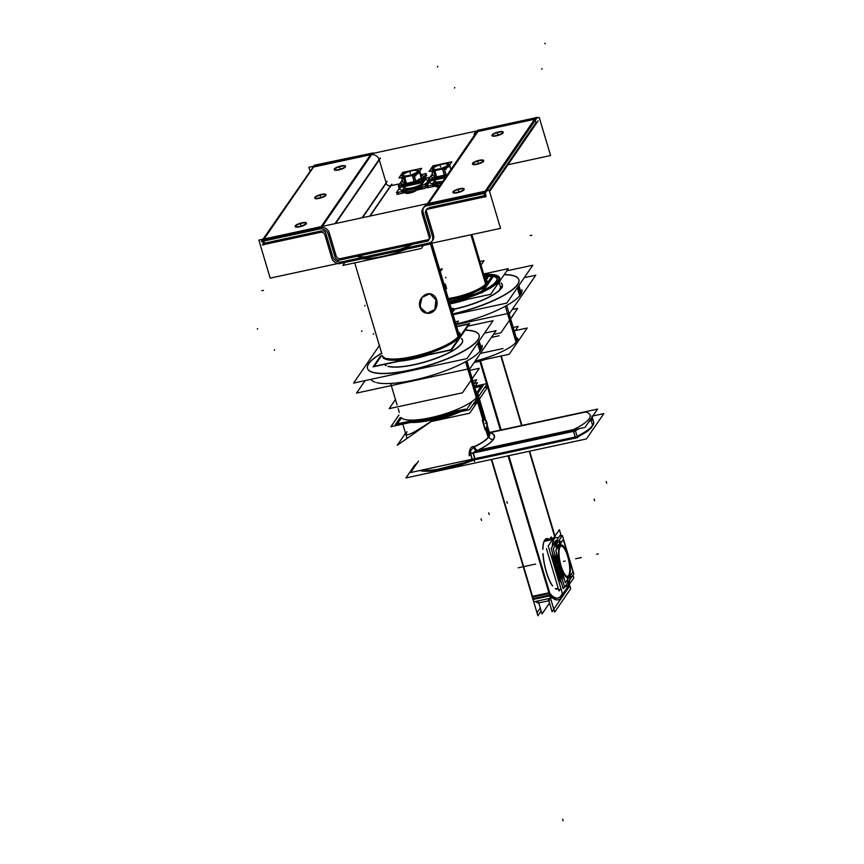 <?xml version="1.0" encoding="UTF-8"?>
<svg xmlns="http://www.w3.org/2000/svg" width="864" height="864" viewBox="0 0 864 864"><rect width="100%" height="100%" fill="white"/><g stroke="black" fill="none" stroke-linecap="round" stroke-linejoin="round"><path stroke-width="1.3" d="M340.87 258.541L427.378 239.857L340.87 258.541M429.127 239.123A3.586 3.316 34.5 0 1 427.777 239.771A3.586 3.316 34.5 0 0 430.25 236.218A3.586 3.316 34.5 0 1 429.743 238.475M430.142 235.721L423.317 212.825L430.142 235.721M423.565 207.695A7.171 6.631 -145.5 0 0 423.198 212.436A7.171 6.631 -145.5 0 1 426.686 204.736A7.171 6.631 -145.5 0 0 424.008 206.928M427.928 204.336L484.553 192.11L427.928 204.336M485.276 192.996L485.978 195.34L485.276 192.996M484.628 195.631L428.922 207.662L484.628 195.631M426.967 208.958A3.586 3.316 34.5 0 1 427.432 208.429A3.586 3.316 34.5 0 0 426.557 211.712A3.586 3.316 34.5 0 1 426.568 209.758M426.676 212.101L433.501 234.986L426.676 212.101M432.691 240.494A7.171 6.631 -145.5 0 0 433.62 235.472A7.171 6.631 -145.5 0 1 428.771 243.086A7.171 6.631 -145.5 0 0 432.14 241.186M428.382 243.173L341.874 261.868L428.382 243.173M332.824 256.738A7.171 6.631 -145.5 0 0 341.518 261.943A7.171 6.631 -145.5 0 1 332.824 256.738M332.705 256.381L325.879 233.464L332.705 256.381M322.553 230.796A3.586 3.316 34.5 0 1 325.717 233.032A3.586 3.316 34.5 0 0 322.553 230.796M321.527 230.872L264.481 243.194L263.833 241.034L264.481 243.194L321.527 230.872M263.488 239.868L320.544 227.545L263.488 239.868M329.087 232.297A7.171 6.631 -145.5 0 0 321.613 227.394A7.171 6.631 -145.5 0 1 329.087 232.297M329.238 232.74L336.064 255.668L329.238 232.74M340.524 258.617A3.586 3.316 34.5 0 1 336.172 256.014A3.586 3.316 34.5 0 0 340.524 258.617M390.917 185.706L399.773 183.794L390.917 185.706M424.559 178.438L429.98 177.26L424.559 178.438M405.529 192.91A5.821 1.447 -16.6 0 0 410.476 192.92A5.821 1.447 -16.6 0 0 416.448 190.199A5.821 1.447 -16.6 0 1 409.655 193.104A5.821 1.447 -16.6 0 1 405.648 192.424A5.821 1.447 -16.6 0 0 405.518 192.704M435.726 186.376A5.821 1.447 -16.6 0 0 437.789 186.872A5.821 1.447 -16.6 0 1 435.856 185.9A5.821 1.447 -16.6 0 0 435.726 186.181M475.06 132.635L474.055 134.093A7.171 6.631 34.5 0 1 476.734 131.9M477.976 131.501L534.6 119.264L477.976 131.501L428.566 203.429L477.976 131.501M535.324 120.161L536.026 122.504L489.262 190.555L536.026 122.504L535.324 120.161M313.535 167.033L370.591 154.699L321.17 226.627L370.591 154.699L313.535 167.033L264.114 238.95L313.535 167.033M371.66 154.559A7.171 6.631 34.5 0 1 379.134 159.451A7.171 6.631 34.5 0 0 371.66 154.559M335.578 223.517L379.285 159.905L386.111 182.822L379.285 159.905L335.578 223.517L380.279 158.447M369.706 216.14L390.571 185.782A3.586 3.316 -145.5 0 1 386.219 183.179L362.502 217.696L386.219 183.179A3.586 3.316 -145.5 0 0 390.571 185.782L391.565 184.324M314.809 198.223A5.821 1.447 -16.6 0 0 319.972 198.18A5.821 1.447 -16.6 0 0 325.847 195.383A5.821 1.447 -16.6 0 0 325.976 194.897M325.868 194.724A5.821 1.447 -16.6 0 0 320.447 195.037A5.821 1.447 -16.6 0 0 314.939 197.737A5.821 1.447 -16.6 0 0 314.809 198.018M295.272 226.66A5.821 1.447 -16.6 0 0 300.434 226.616A5.821 1.447 -16.6 0 0 306.31 223.819A5.821 1.447 -16.6 0 0 306.439 223.333M306.331 223.16A5.821 1.447 -16.6 0 0 300.91 223.474A5.821 1.447 -16.6 0 0 295.402 226.174A5.821 1.447 -16.6 0 0 295.272 226.454M334.346 169.787A5.821 1.447 -16.6 0 0 339.509 169.754A5.821 1.447 -16.6 0 0 345.384 166.946A5.821 1.447 -16.6 0 0 345.514 166.46M345.406 166.288A5.821 1.447 -16.6 0 0 339.984 166.601A5.821 1.447 -16.6 0 0 334.476 169.301A5.821 1.447 -16.6 0 0 334.346 169.592M485.611 191.095L535.032 119.178L485.611 191.095M472.543 164.149A5.821 1.447 -16.6 0 0 477.706 164.106A5.821 1.447 -16.6 0 0 483.581 161.309A5.821 1.447 -16.6 0 0 483.71 160.823M483.602 160.65A5.821 1.447 -16.6 0 0 478.17 160.952A5.821 1.447 -16.6 0 0 472.673 163.663A5.821 1.447 -16.6 0 0 472.543 163.944M453.006 192.586A5.821 1.447 -16.6 0 0 458.168 192.542A5.821 1.447 -16.6 0 0 464.044 189.734A5.821 1.447 -16.6 0 0 464.173 189.248M464.065 189.086A5.821 1.447 -16.6 0 0 458.633 189.389A5.821 1.447 -16.6 0 0 453.136 192.1A5.821 1.447 -16.6 0 0 453.006 192.38M492.08 135.713A5.821 1.447 -16.6 0 0 497.243 135.67A5.821 1.447 -16.6 0 0 503.118 132.872A5.821 1.447 -16.6 0 0 503.248 132.386M503.14 132.214A5.821 1.447 -16.6 0 0 497.707 132.527A5.821 1.447 -16.6 0 0 492.21 135.227A5.821 1.447 -16.6 0 0 492.08 135.508M460.318 334.919L459.724 332.899A40.306 10.055 163.4 0 1 459.216 335.675M459.162 335.772A40.306 10.055 163.4 0 1 458.849 336.258A40.306 10.055 163.4 0 1 425.207 353.678A40.306 10.055 163.4 0 1 386.024 358.614A40.306 10.055 163.4 0 0 425.207 353.678A40.306 10.055 163.4 0 0 458.849 336.258L431.147 243.356M384.296 357.923A40.489 10.098 163.4 0 0 384.869 358.182A40.306 10.055 163.4 0 1 384.512 358.031M384.404 357.977A40.306 10.055 163.4 0 1 382.46 355.936L382.385 355.655A40.306 10.055 -16.6 0 0 385.031 357.944M412.506 246.607A40.306 10.055 163.4 0 1 357.772 258.433A40.306 10.055 163.4 0 0 412.506 246.607M427.032 313.243L434.819 309.496L435.931 299.819L429.872 293.749L421.967 297.4L419.882 307.001L426.902 313.222M471.463 234.641L486.022 283.478A26.87 6.707 -16.6 0 1 455.08 297.335A26.87 6.707 -16.6 0 1 449.431 298.361A26.87 6.707 -16.6 0 0 455.08 297.335A26.87 6.707 -16.6 0 0 486.022 283.489A26.87 6.707 -16.6 0 0 486.238 283.165A26.87 6.707 -16.6 0 0 486.605 281.254L487.22 283.295M478.17 394.783L477.814 393.584A40.306 10.055 163.4 0 1 476.939 396.943A40.306 10.055 -16.6 0 1 438.286 415.811A40.306 10.055 -16.6 0 1 401.069 417.56A40.306 10.055 -16.6 0 0 438.286 415.811A40.306 10.055 -16.6 0 0 476.939 396.943L466.376 361.508M459.972 333.731A40.306 10.055 163.4 0 1 459.097 337.09A40.306 10.055 -16.6 0 1 423.511 355.093A40.306 10.055 -16.6 0 1 384.793 358.873A40.306 10.055 -16.6 0 0 423.511 355.093A40.306 10.055 -16.6 0 0 459.097 337.09M382.709 356.767A40.306 10.055 -16.6 0 0 384.491 358.722A40.306 10.055 -16.6 0 1 382.687 356.681M476.593 400.561A38.88 9.698 -16.6 0 0 477.533 397.958A38.88 9.698 -16.6 0 1 476.593 400.561A38.88 9.698 -16.6 0 1 476.345 400.896A38.88 9.698 -16.6 0 0 476.593 400.561M478.807 396.911A40.306 10.055 163.4 0 1 477.932 400.27A40.306 10.055 163.4 0 0 478.591 396.414A40.306 10.055 163.4 0 1 478.624 396.457M477.932 400.27A40.306 10.055 163.4 0 1 472.597 405.14A40.306 10.055 163.4 0 0 477.932 400.27M460.566 411.653A40.306 10.055 163.4 0 1 431.924 420.941A40.306 10.055 163.4 0 0 460.566 411.653M484.088 426.319L483.289 423.641L484.088 426.319M470.675 453.827C469.94 451.526 471.215 449.194 474.509 446.818A3.586 1.89 64.2 0 0 477.587 450.306A3.586 1.89 64.2 0 1 474.509 446.818A40.306 10.055 163.4 0 0 488.83 436.849A40.306 10.055 163.4 0 1 474.509 446.818C471.215 449.194 469.94 451.526 470.675 453.827L472.36 459.486A3.586 0.896 -16.6 0 1 474.757 458.73L473.072 453.082A3.586 0.896 -16.6 0 0 470.675 453.827L472.36 459.486A3.586 0.896 -16.6 0 1 474.757 458.73L473.072 453.082A3.586 0.896 -16.6 0 0 470.675 453.827M430.618 421.654C415.681 431.87 407.43 436.104 405.853 434.387L406.922 431.698C403.672 437.864 411.566 434.516 430.618 421.654M489.672 432.713A3.586 3.197 -75.8 0 1 489.499 432.778A3.586 3.197 -75.8 0 0 489.672 432.713A43.891 10.951 163.4 0 1 477.587 450.306A43.891 10.951 163.4 0 0 489.672 432.713M575.262 437.27L573.437 431.147M473.083 452.822L475.697 451.019L473.083 452.822M486.572 428.263C485.32 431.449 481.82 420.379 483.505 418.748L484.866 418.889A5.119 1.458 -102.2 0 0 483.764 418.738A5.119 1.458 77.8 0 0 484.078 425.077A5.119 1.458 77.8 0 0 486.594 428.231A8.953 8.284 -145.5 0 0 486.551 423.187A8.953 8.284 34.5 0 0 483.764 418.738A8.953 8.284 34.5 0 1 486.551 423.187A8.953 8.413 -137.6 0 0 483.754 418.565A5.206 1.49 77.8 0 0 484.002 425.12A5.206 1.49 77.8 0 0 486.626 428.209A8.953 8.132 28 0 0 486.551 423.187A8.953 8.413 42.4 0 1 486.486 428.414A5.206 1.49 77.8 0 0 486.756 427.907L486.788 427.799A5.119 1.458 -102.2 0 1 486.594 428.231A8.953 8.284 -145.5 0 0 486.551 423.187A8.953 8.132 -152 0 0 483.613 418.77A5.206 1.49 77.8 0 1 484.78 418.792L484.866 418.889C487.177 421.492 487.814 424.451 486.788 427.788M370.883 379.361A58.223 14.526 -16.6 0 0 375.224 382.244A58.223 14.526 -16.6 0 1 370.883 379.361M482.155 345.438L482.09 345.244A58.223 14.526 163.4 0 1 480.838 350.093A58.223 14.526 -16.6 0 1 433.426 374.89A58.223 14.526 -16.6 0 1 376.693 382.655A58.223 14.526 -16.6 0 0 433.426 374.89A58.223 14.526 -16.6 0 0 480.838 350.093L478.418 342.004M479.12 335.264A58.223 14.526 163.4 0 1 477.857 340.114A58.223 14.526 -16.6 0 1 410.81 370.105A58.223 14.526 -16.6 0 1 368.788 363.679A58.223 14.526 163.4 0 1 381.704 353.376A58.223 14.526 163.4 0 0 368.788 363.679A58.223 14.526 -16.6 0 0 367.502 368.431M367.524 368.539A58.223 14.526 -16.6 0 0 419.094 368.15A58.223 14.526 -16.6 0 0 477.857 340.114A58.223 14.526 163.4 0 0 465.102 330.232A58.223 14.526 163.4 0 1 479.088 335.167M462.553 340.2A40.932 10.206 163.4 0 1 461.668 343.613A40.932 10.206 163.4 0 0 461.441 338.677A40.932 10.206 163.4 0 1 462.521 340.114M385.182 365.105A40.932 10.206 -16.6 0 0 386.024 365.645A40.932 10.206 -16.6 0 1 385.182 365.105M387.828 366.347A40.932 10.206 -16.6 0 0 427.648 361.26A40.932 10.206 -16.6 0 0 461.668 343.613A40.932 10.206 -16.6 0 1 427.648 361.26A40.932 10.206 -16.6 0 1 387.828 366.347M487.555 281.459A27.767 6.923 -16.6 0 0 486.356 280.411A27.767 6.923 -16.6 0 1 487.112 284.148A27.767 6.923 163.4 0 1 449.744 299.441A27.767 6.923 163.4 0 0 487.112 284.148A27.767 6.923 -16.6 0 0 487.717 281.826M497.005 278.64A37.616 9.385 -16.6 0 0 484.985 275.789A37.616 9.385 -16.6 0 1 496.346 282.15A37.616 9.385 163.4 0 1 450.522 302.044A37.616 9.385 163.4 0 0 496.346 282.15A37.616 9.385 -16.6 0 0 497.156 279.018M496.811 276.426A39.409 9.828 163.4 0 0 490.201 275.119A39.409 9.828 163.4 0 1 498.02 281.783A39.409 9.828 163.4 0 1 492.966 286.438A39.409 9.828 163.4 0 0 498.02 281.783A39.409 9.828 163.4 0 0 496.876 276.458M499.91 280.854A40.306 10.055 163.4 0 1 499.111 282.442A40.306 10.055 163.4 0 1 497.653 284.159A40.306 10.055 163.4 0 0 499.111 282.442A40.306 10.055 163.4 0 0 499.91 280.854M508.334 313.384L516.704 341.453A40.306 10.055 -16.6 0 0 517.579 338.105L517.925 339.282M516.704 341.453A40.306 10.055 163.4 0 1 475.135 361.087A40.306 10.055 163.4 0 0 516.704 341.453M466.7 299.473A40.306 10.055 163.4 0 1 450.976 303.556A40.306 10.055 163.4 0 0 466.7 299.473M550.724 596.268A53.741 15.368 77.8 0 0 558.166 599.843A53.741 15.368 77.8 0 0 563.803 592.445A53.741 15.368 77.8 0 1 550.724 596.268M564.343 591.656A53.741 15.368 -102.2 0 1 558.5 599.767A53.741 15.368 -102.2 0 1 549.99 594.994L549.526 593.428L549.99 594.994L532.537 598.763A53.741 15.368 -102.2 0 0 532.958 599.249M550.066 594.065A51.959 14.861 77.8 0 0 557.788 598.093A51.959 14.861 -102.2 0 1 550.066 594.065A51.959 14.861 77.8 0 0 562.356 593.374A51.959 14.861 -102.2 0 1 557.95 598.05A51.959 14.861 77.8 0 0 562.356 593.374A51.959 14.861 -102.2 0 1 550.066 594.065M535.583 601.43A53.741 15.368 77.8 0 0 538.888 603.331M533.412 599.324L549.785 595.782L533.412 599.324M549.104 593.525L532.742 597.056L549.104 593.525M533.207 598.622L532.742 597.056L533.207 598.622M491.702 459.389L532.516 596.311L491.702 459.389M480.233 361.001L486.972 383.605L480.233 361.001M487.102 384.037L500.807 430.013L487.102 384.037M508.486 455.771L549.299 592.682L531.857 596.452A51.959 14.861 77.8 0 0 532.278 596.97A51.959 14.861 -102.2 0 1 531.857 596.452L549.31 592.682A51.959 14.861 77.8 0 0 558.122 598.018A51.959 14.861 77.8 0 0 562.475 593.773A51.959 14.861 -102.2 0 1 558.122 598.018A51.959 14.861 -102.2 0 1 549.31 592.682L508.486 455.771M500.839 356.054L521.543 425.531L500.839 356.054M529.222 451.289L554.656 536.587L529.222 451.289M544.471 540.497A25.618 7.322 -102.2 0 0 542.797 549.266A25.618 7.322 -102.2 0 1 544.687 540.162A25.618 7.322 -102.2 0 1 548.068 539.168A25.618 7.322 -102.2 0 0 544.687 540.162A25.618 7.322 -102.2 0 0 544.547 540.367M558.274 588.395A25.618 7.322 -102.2 0 1 555.293 588.611A25.618 7.322 -102.2 0 0 558.274 588.395M552.593 586.03A25.618 7.322 -102.2 0 1 542.905 553.554A25.618 7.322 -102.2 0 0 552.593 586.03M560.088 578.318A21.946 6.275 -102.2 0 1 553.824 557.334A21.946 6.275 -102.2 0 0 560.088 578.318M556.405 540.486A21.946 6.275 77.8 0 1 556.621 540.454A21.946 6.275 77.8 0 0 554.926 541.577A21.946 6.275 -102.2 0 0 553.792 544.568A21.946 6.275 -102.2 0 1 554.926 541.577A21.946 6.275 77.8 0 1 556.362 540.497M566.276 586.375A24.991 7.15 -102.2 0 1 565.272 586.354A24.991 7.15 -102.2 0 0 567.918 585.133A24.991 7.15 77.8 0 0 569.462 580.252A24.991 7.15 77.8 0 1 567.918 585.133A24.991 7.15 -102.2 0 1 566.384 586.343M555.725 537.516A24.991 7.15 77.8 0 0 554.083 538.747A24.991 7.15 77.8 0 1 558.133 538.24A24.991 7.15 77.8 0 0 555.822 537.494M561.514 583.103A24.991 7.15 -102.2 0 1 552.409 552.55A24.991 7.15 -102.2 0 0 561.514 583.103M552.269 546.772A24.991 7.15 -102.2 0 1 554.083 538.747A24.991 7.15 -102.2 0 0 552.269 546.772M521.921 289.958L521.856 289.753A58.223 14.526 163.4 0 1 520.592 294.602A58.223 14.526 -16.6 0 1 457.013 323.816A58.223 14.526 -16.6 0 0 520.592 294.602L518.184 286.513M518.886 279.774A58.223 14.526 163.4 0 1 517.622 284.634A58.223 14.526 163.4 0 0 504.122 274.73A58.223 14.526 163.4 0 1 518.854 279.677M454.043 313.848A58.223 14.526 -16.6 0 0 517.622 284.634A58.223 14.526 -16.6 0 1 454.043 313.848M502.319 284.72A40.932 10.206 163.4 0 1 501.606 287.863A40.932 10.206 163.4 0 0 501.206 283.187A40.932 10.206 163.4 0 1 502.286 284.623M452.758 309.539A40.932 10.206 -16.6 0 0 501.433 288.133A40.932 10.206 -16.6 0 1 452.758 309.539M557.356 568.285A20.876 5.972 -102.2 0 1 554.656 553.813A20.876 5.972 -102.2 0 0 557.356 568.285A20.876 5.972 -102.2 0 0 559.062 573.242A20.876 5.972 -102.2 0 1 557.356 568.285M554.742 546.653A20.876 5.972 -102.2 0 1 555.142 544.568A20.876 5.972 -102.2 0 0 554.742 546.653M555.347 543.91A20.876 5.972 -102.2 0 1 556.978 541.523A20.876 5.972 -102.2 0 0 555.347 543.91M557.658 541.328A20.876 5.972 -102.2 0 1 558.263 541.382A20.833 5.962 77.8 0 0 557.669 541.35A20.876 5.972 -102.2 0 1 558.263 541.382M562.302 579.485A20.876 5.972 -102.2 0 1 559.116 573.383A20.876 5.972 -102.2 0 0 562.302 579.485M557.798 569.462A20.833 5.962 77.8 0 1 556.124 563.22A20.606 5.886 77.8 0 0 557.41 568.21A20.606 5.886 77.8 0 0 559.073 573.037A20.833 5.962 77.8 0 1 557.064 567.043M562.183 579.085A20.606 5.886 77.8 0 1 559.559 574.204A20.606 5.886 77.8 0 0 562.183 579.085L559.062 573.275M556.556 542.149A20.606 5.886 77.8 0 0 555.768 543.283A20.606 5.886 77.8 0 1 556.556 542.149M555.217 544.828A20.606 5.886 77.8 0 0 554.893 546.437A20.606 5.886 77.8 0 1 555.217 544.828M554.764 554.191A20.606 5.886 77.8 0 0 555.919 562.226A20.606 5.886 77.8 0 1 554.764 554.191M560.682 572.497A20.606 5.886 -102.2 0 1 559.084 567.842A20.606 5.886 -102.2 0 1 557.788 562.799A20.606 5.886 -102.2 0 0 559.084 567.842A20.606 5.886 -102.2 0 0 560.682 572.497M559.17 572.821L560.25 572.594L559.17 572.821A20.606 5.886 77.8 0 0 562.043 578.599A20.606 5.886 77.8 0 1 559.192 572.854M567.853 581.537A20.606 5.886 -102.2 0 1 566.492 581.31A20.606 5.886 -102.2 0 0 567.853 581.537L567.486 579.863L567.853 581.537M570.618 575.294A20.606 5.886 -102.2 0 1 570.208 578.016A20.606 5.886 -102.2 0 0 570.618 575.294M567.94 554.958A20.606 5.886 -102.2 0 1 568.825 558.209A20.606 5.886 -102.2 0 0 567.94 554.958A20.606 5.886 -102.2 0 0 566.935 551.88A20.606 5.886 -102.2 0 1 567.94 554.958M559.256 541.242A20.606 5.886 -102.2 0 1 561.514 542.149A20.606 5.886 -102.2 0 0 559.256 541.242M557.669 541.588A20.606 5.886 77.8 0 0 557.658 541.588A20.606 5.886 77.8 0 0 555.358 544.925A20.606 5.886 77.8 0 1 557.669 541.588M555.984 544.849L555.336 544.99L555.984 544.849M556.297 549.742A20.606 5.886 -102.2 0 1 556.848 544.666A20.606 5.886 -102.2 0 0 556.297 549.742M555.001 554.99A20.606 5.886 77.8 0 0 556.276 563.123L557.356 562.885L556.276 563.123A20.606 5.886 77.8 0 1 555.001 554.99M556.891 544.774L557.723 546.847L556.891 544.774M559.181 541.264L559.742 543.888A17.917 5.119 -102.2 0 0 557.744 546.728A17.917 5.119 -102.2 0 1 559.732 543.888M561.049 571.05L560.714 572.378L561.049 571.05M559.915 566.644A16.751 4.784 77.8 0 0 562.702 573.685A16.751 4.784 77.8 0 1 559.915 566.644A16.751 4.784 77.8 0 1 558.09 558.198A16.751 4.784 77.8 0 0 559.915 566.644L560.563 566.503M559.3 545.378A16.751 4.784 77.8 0 0 558.522 546.512A16.751 4.784 77.8 0 1 559.3 545.378M567.95 555.984A16.751 4.784 -102.2 0 1 567.896 577.595A16.751 4.784 -102.2 0 1 560.758 566.46A16.751 4.784 -102.2 0 1 560.822 544.849A16.751 4.784 -102.2 0 1 567.95 555.984A16.751 4.784 -102.2 0 1 568.987 576.763A16.751 4.784 -102.2 0 1 560.758 566.46A16.751 4.784 -102.2 0 1 559.721 545.67A16.751 4.784 -102.2 0 1 567.95 555.984M561.049 566.039A15.412 4.406 77.8 0 0 567.605 576.277A15.412 4.406 77.8 0 0 567.67 556.405A15.412 4.406 77.8 0 0 561.136 546.156A15.412 4.406 77.8 0 0 561.049 566.039A15.412 4.406 77.8 0 0 568.62 575.521A15.412 4.406 77.8 0 0 567.67 556.405A15.412 4.406 77.8 0 0 560.088 546.923A15.412 4.406 77.8 0 0 561.049 566.039M427.864 181.991A14.515 3.618 -16.6 0 1 427.874 183.686A14.515 3.618 -16.6 0 1 425.12 185.976A14.515 3.618 -16.6 0 0 427.874 183.686A14.515 3.618 -16.6 0 0 428.188 182.477L427.691 180.814A14.515 3.618 -16.6 0 0 423.792 179.55A14.515 3.618 -16.6 0 1 427.378 182.023A14.515 3.618 -16.6 0 0 427.691 180.814A14.515 3.618 163.4 0 1 427.14 182.272M401.414 191.646A14.515 3.618 -16.6 0 0 405.594 191.981A14.515 3.618 -16.6 0 1 401.414 191.646M405.659 191.981A14.515 3.618 -16.6 0 0 416.405 189.756A14.515 3.618 -16.6 0 1 405.659 191.981M416.556 189.702A14.515 3.618 -16.6 0 0 423.522 186.872A14.515 3.618 -16.6 0 1 416.556 189.702M399.881 189.108A14.515 3.618 -16.6 0 0 412.733 189.011A14.515 3.618 -16.6 0 0 427.378 182.023A14.515 3.618 -16.6 0 1 410.67 189.497A14.515 3.618 -16.6 0 1 400.194 187.898A14.515 3.618 -16.6 0 1 400.669 187.326A14.515 3.618 -16.6 0 0 400.194 187.898A14.515 3.618 -16.6 0 0 399.87 189.076A14.515 3.618 163.4 0 1 400.399 187.553M431.622 185.123A14.515 3.618 -16.6 0 0 435.791 185.458A14.515 3.618 -16.6 0 1 431.622 185.123M435.866 185.458A14.515 3.618 -16.6 0 0 439.02 185.08A14.515 3.618 -16.6 0 1 435.866 185.458M430.088 182.574A14.515 3.618 -16.6 0 0 440.402 183.071A14.515 3.618 -16.6 0 1 430.402 181.364A14.515 3.618 -16.6 0 1 430.877 180.803A14.515 3.618 -16.6 0 0 430.402 181.364A14.515 3.618 -16.6 0 0 430.078 182.552M422.82 182.336L422.798 182.272A9.407 2.344 -16.6 0 1 422.593 183.049A9.407 2.344 163.4 0 1 413.1 187.585A9.407 2.344 163.4 0 1 404.773 187.65L404.795 187.715M435.715 179.755A9.407 2.344 163.4 0 0 441.504 181.472A9.407 2.344 163.4 0 1 434.981 181.116L435.002 181.192M419.764 171.212L421.643 177.53M413.932 174.744L415.843 181.17L413.964 174.852L415.843 181.17L421.265 178.092L419.375 171.774L421.265 178.092L415.843 181.17L413.964 174.733M415.735 181.235L406.447 183.438L415.735 181.235M406.296 183.47L405.238 183.503L406.296 183.47M402.872 182.077L401.479 177.433L402.851 182.077L405.184 183.481L403.261 177.044L404.579 176.99L406.501 183.427M446.051 174.647L444.128 168.221L446.083 174.625M445.943 174.712L436.655 176.915L445.943 174.712M436.493 176.947L435.434 176.969L436.493 176.947M435.391 176.947L433.512 170.629L435.391 176.947L433.058 175.543L431.676 170.91L433.058 175.543L431.676 170.91L433.069 175.554L435.391 176.947L433.469 170.521M430.024 243.594L500.537 228.366L489.197 190.328L258.844 240.095L270.184 278.132L337.997 263.477M337.781 260.453L428.522 240.851M426.395 241.283A3.586 3.316 -145.5 0 0 429.008 236.801M429.278 237.643L422.064 213.43M507.978 164.732L550.584 155.531L539.244 117.482L308.891 167.26L309.949 170.834M362.092 217.782L387.137 181.343M335.081 257.094A3.586 3.316 -145.5 0 0 339.887 259.978M370.062 216.065L391.932 184.226M335.038 223.636L380.138 157.982M328.093 233.734L335.308 257.936M319.172 229.079L319.172 229.09A7.171 6.631 34.5 0 1 328.331 234.576M372.654 153.101A7.171 6.631 34.5 0 1 374.101 153.166M263.596 245.02L262.375 240.948L314.42 165.197L372.73 153.004L320.684 228.755L261.349 241.574L314.107 165.661M321.667 232.081L262.343 244.901M324.972 235.3A3.586 3.316 -145.5 0 0 320.166 232.427M331.96 258.66L324.734 234.457M340.88 263.304A7.171 6.631 34.5 0 1 331.722 257.828M429.516 244.166L338.764 263.779M432.378 236.077A7.171 6.631 34.5 0 1 431.687 241.952A7.171 6.631 34.5 0 1 427.388 244.62M425.423 212.706L432.637 236.909M428.306 209.056A3.586 3.316 -145.5 0 0 425.693 213.538M489.553 191.538L538.164 120.798M486.119 196.549L426.784 209.369M485.082 197.165L483.872 193.093L535.918 117.342L537.17 117.472L485.125 193.223L425.79 206.042L477.835 130.291L535.604 117.806M476.723 130.993A7.171 6.631 34.5 0 1 477.738 130.442M427.324 205.708L427.313 205.729A7.171 6.631 34.5 0 0 423.004 208.386A7.171 6.631 34.5 0 0 422.323 214.261M483.538 160.812A5.821 1.447 163.4 0 1 477.781 163.685A5.821 1.447 163.4 0 1 472.435 163.771A5.821 1.447 163.4 0 1 472.662 163.156M472.489 163.415A5.821 1.447 163.4 0 1 478.246 160.531A5.821 1.447 163.4 0 1 483.592 160.445A5.821 1.447 163.4 0 1 483.365 161.06M464 189.248A5.821 1.447 163.4 0 1 458.244 192.121A5.821 1.447 163.4 0 1 452.898 192.208A5.821 1.447 163.4 0 1 453.125 191.592M452.952 191.84A5.821 1.447 163.4 0 1 458.708 188.968A5.821 1.447 163.4 0 1 464.054 188.881A5.821 1.447 163.4 0 1 463.828 189.497M503.075 132.376A5.821 1.447 163.4 0 1 497.318 135.248A5.821 1.447 163.4 0 1 491.972 135.335A5.821 1.447 163.4 0 1 492.199 134.73M492.026 134.978A5.821 1.447 163.4 0 1 497.783 132.106A5.821 1.447 163.4 0 1 503.129 132.008A5.821 1.447 163.4 0 1 502.902 132.624M416.524 189.572A5.821 1.447 163.4 0 1 410.767 192.445A5.821 1.447 163.4 0 1 405.41 192.532A5.821 1.447 163.4 0 1 405.637 191.916M438.07 186.473A5.821 1.447 163.4 0 1 435.618 186.008A5.821 1.447 163.4 0 1 435.845 185.393M325.814 194.886A5.821 1.447 163.4 0 1 320.047 197.759A5.821 1.447 163.4 0 1 314.701 197.856A5.821 1.447 163.4 0 1 314.928 197.24M314.755 197.489A5.821 1.447 163.4 0 1 320.512 194.616A5.821 1.447 163.4 0 1 325.858 194.53A5.821 1.447 163.4 0 1 325.642 195.134M306.277 223.322A5.821 1.447 163.4 0 1 300.51 226.195A5.821 1.447 163.4 0 1 295.164 226.282A5.821 1.447 163.4 0 1 295.391 225.677M295.218 225.925A5.821 1.447 163.4 0 1 300.974 223.052A5.821 1.447 163.4 0 1 306.32 222.955A5.821 1.447 163.4 0 1 306.104 223.571M345.352 166.45A5.821 1.447 163.4 0 1 339.595 169.322A5.821 1.447 163.4 0 1 334.238 169.42A5.821 1.447 163.4 0 1 334.465 168.804M334.292 169.052A5.821 1.447 163.4 0 1 340.049 166.18A5.821 1.447 163.4 0 1 345.395 166.093A5.821 1.447 163.4 0 1 345.179 166.709M475.988 387.461L481.032 386.381L477.284 391.824M401.404 417.917L397.343 423.824L415.087 419.99M465.394 409.126L447.649 412.96M457.801 326.452L468.547 324.14L450.922 349.78L374.144 366.368L381.348 355.882M459.432 335.286A40.489 10.098 163.4 0 1 459.281 335.567A40.489 10.098 163.4 0 1 458.341 336.874M459.281 335.567A40.489 10.098 163.4 0 1 426.265 353.214A40.489 10.098 163.4 0 1 386.111 358.592M459.918 337.5L431.806 243.216M428.166 354.942A40.306 10.055 163.4 0 1 399.222 361.206M412.549 244.296A40.306 10.055 163.4 0 1 356.789 256.349M420.476 306.536A9.85 8.435 98.7 0 0 427.172 313.265A9.85 8.435 98.7 0 0 435.251 309.334A9.85 8.435 98.7 0 0 436.493 299.365M436.838 300.521A9.85 8.435 98.7 0 0 430.153 293.782A9.85 8.435 98.7 0 0 422.064 297.724A9.85 8.435 98.7 0 0 420.822 307.681M452.628 309.107L453.233 308.243L452.423 308.416M446.04 286.988L446.17 286.924A9.85 4.45 -114.1 0 0 445.133 283.943M458.827 339.077L430.348 243.529M445.694 285.844L445.835 285.779A9.85 4.45 -114.1 0 1 446.548 288.716M456.332 321.548L458.525 321.073L456.905 323.438M452.866 309.906L454.486 309.56L453.287 311.31M440.726 269.179L442.325 268.834L441.137 270.562M424.408 244.037L421.351 248.476L342.824 265.442L345.881 261.004M481.55 264.287L484.045 260.647L480.686 261.382M486.572 283.781L471.906 234.554M486.313 283.036A26.989 6.728 163.4 0 1 453.449 297.594M485.795 284.634L470.923 234.76M456.624 296.903A26.989 6.728 163.4 0 1 449.399 298.285M475.524 293.846L449.734 299.408M481.669 291.19L492.21 275.843L485.438 277.312M473.904 380.462L476.647 379.868L474.606 382.828M398.941 415.012L390.906 426.708L469.433 409.741L487.458 383.497L475.567 386.068M465.642 361.919L476.68 398.952M458.125 336.701A40.306 10.055 -16.6 0 0 459.616 332.532M386.726 358.463A40.306 10.055 -16.6 0 0 427.205 352.652A40.306 10.055 -16.6 0 0 459.205 335.124M466.981 361.174L477.77 397.364M416.934 421.081A40.306 10.055 -16.6 0 0 446.18 414.763M380.473 356.065L373.064 366.854L451.591 349.888L469.616 323.644L457.726 326.214M470.826 370.148L479.282 368.323L462.467 392.796L389.178 408.629L395.453 399.492M474.746 383.281L477.49 382.687L475.448 385.657M475.848 387.007L483.17 385.43L477.738 393.325M472.187 401.404L466.754 409.32L443.038 414.439M400 417.798L395.204 424.775L418.91 419.656M484.607 387.666L487.696 386.996L469.681 413.219L430.412 421.697M477.23 398.401A38.934 9.709 163.4 0 1 475.859 400.68M478.613 396.382A40.306 10.055 -16.6 0 1 477.036 400.14L482.825 419.58M485.708 429.257L488.149 437.422M410.476 422.474A40.306 10.055 -16.6 0 0 455.393 412.776M474.185 402.818A40.306 10.055 -16.6 0 0 478.116 398.552L483.916 417.992M486.81 427.712L489.24 435.845M419.731 470.545A40.306 10.055 -16.6 0 0 475.016 459.389M476.906 399.157A38.934 9.709 163.4 0 1 475.07 401.533M455.036 412.852A38.934 9.709 163.4 0 1 411.502 422.258M431.827 421.07L397.256 445.273L405.518 433.253M418.489 461.095L410.648 472.511L480.449 457.434L410.648 472.511L418.489 461.095M475.232 451.116L585.025 427.399L597.596 409.093L489.402 432.475A44.15 11.016 -16.6 0 1 476.788 450.76A3.586 1.804 64.7 0 1 473.58 447.001M474.444 446.591A40.316 10.055 -16.6 0 0 489.694 433.426L489.704 433.49A40.306 10.055 163.4 0 1 488.83 436.849M490.093 432.583L585.5 412.009A43.351 10.811 163.4 0 1 573.415 429.602L477.889 450.23M414.925 464.832L405.94 477.922L586.451 438.923L603.839 413.608L592.866 415.984M575.251 436.892A1.436 0.713 65 0 1 575.143 438.34A1.436 0.713 65 0 1 574.798 438.329A43.103 10.757 -16.6 0 0 575.294 438.091M470.988 453.276L575.446 430.715L577.271 436.838L575.867 437.141M575.37 437.249L475.06 458.914M577.606 437.454L577.12 436.363M472.165 460.62A1.436 0.648 -114.1 0 1 472.003 460.771L475.664 459.626L474.973 458.611M473.234 452.801L475.06 458.924A3.586 0.896 -16.6 0 0 472.219 459.81L470.394 453.686A3.586 0.896 -16.6 0 1 473.234 452.801M473.332 453.125L476.28 450.889M470.599 454.356L469.163 455.728C469.087 448.988 470.945 445.943 474.746 446.58M575.327 429.494L575.575 431.179M573.577 431.233L575.402 437.357M575.381 430.369A44.788 11.167 -16.6 0 0 578.416 428.825M588.946 421.686A44.788 11.167 -16.6 0 0 591.797 417.539M577.174 436.514A44.788 11.167 -16.6 0 0 593.633 421.902L592.164 416.999M572.324 430.056A1.436 0.713 65 0 1 573.707 431.698M483.732 418.597L483.592 418.64C481.518 417.366 485.406 432.626 486.648 428.144M485.212 419.31L484.542 417.074L482.306 420.336L485.19 430.024L486.173 428.587M487.156 425.844L486.842 427.615M365.137 380.603L356.562 393.077L469.994 368.561L496.033 330.674L484.488 333.169M477.554 343.267L479.995 351.464M476.906 341.086A58.223 14.526 -16.6 0 0 479.066 335.07A58.223 14.526 -16.6 0 0 465.232 330.037M381.64 353.171A58.223 14.526 -16.6 0 0 368.053 364.608M369.619 362.318A58.223 14.526 -16.6 0 0 367.47 368.334A58.223 14.526 -16.6 0 0 420.79 367.492A58.223 14.526 -16.6 0 0 478.472 338.796M479.131 340.978L481.572 349.175M379.62 345.211L353.592 383.098L467.024 358.592L493.052 320.706L467.91 326.138M460.987 344.25A40.932 10.206 -16.6 0 0 462.499 340.016A40.932 10.206 -16.6 0 0 461.387 338.494M385.333 365.072A40.932 10.206 -16.6 0 0 386.111 365.537M388.174 366.271A40.932 10.206 -16.6 0 0 429.268 360.547A40.932 10.206 -16.6 0 0 462.089 342.641M485.73 278.294L487.706 277.862L486.238 280.001M514.339 327.229L518.227 326.387L515.344 330.588L527.224 328.018L509.198 354.251L474.714 361.703M503.01 348.538L480.395 353.43M514.058 313.664L511.52 317.79M499.187 335.74L491.389 337.424M485.298 276.847L494.359 274.882L481.95 292.95M472.565 294.98L449.874 299.884M487.21 282.83A27.767 6.923 163.4 0 1 449.518 298.663M487.48 281.059A27.767 6.923 163.4 0 1 486.454 283.921M512.19 309.539L517.709 308.351L500.893 332.824L493.452 334.422M496.552 280.649A37.616 9.385 163.4 0 1 450.295 301.266M484.747 275.011A37.616 9.385 163.4 0 1 496.93 278.24A37.616 9.385 163.4 0 1 495.536 282.128M484.391 273.812L508.302 268.65L490.687 294.289L450.781 302.908M497.286 282.496A39.301 9.806 -16.6 0 0 496.746 276.394A39.301 9.806 -16.6 0 0 488.851 275.022M498.625 283.327A40.424 10.087 -16.6 0 0 500.17 280.498M516.434 343.451L505.397 306.428M484.607 274.558A40.306 10.055 163.4 0 1 499.63 277.895A40.306 10.055 163.4 0 1 498.139 282.064M517.525 341.863L506.736 305.694M485.773 359.316A40.306 10.055 163.4 0 1 474.088 362.61M499.219 280.476A40.306 10.055 163.4 0 1 450.619 302.378M450.619 302.368A39.301 9.806 -16.6 0 0 455.965 301.19M471.658 296.503A39.301 9.806 -16.6 0 0 498.344 280.951M451.019 303.696A40.424 10.087 -16.6 0 0 468.061 299.171M497.221 284.774A40.424 10.087 -16.6 0 0 499.716 281.74M501.768 287.302A5.206 1.49 77.8 0 0 500.99 287.604M501.93 285.898L499.684 289.17M549.126 593.579L553.77 609.163L569.786 585.857L569.344 584.377L570.672 588.827L554.656 612.133L508.064 455.857M549.828 593.276L550.562 595.706L533.11 599.476M532.343 597.208L536.987 612.781L540.281 607.997M480.557 360.904L487.307 383.53M487.35 383.67L501.142 429.937M508.82 455.695L551.254 598.05L533.801 601.819M491.292 459.486L537.872 615.762L541.166 610.967M501.25 355.968L521.964 425.434M529.643 451.192L554.969 536.144M479.822 361.109L486.551 383.692M486.788 384.48L487.544 387.029M487.588 387.158L500.386 430.099M545.206 539.438A25.855 7.398 77.8 0 0 544.622 540.238A25.855 7.398 77.8 0 0 542.938 549.072M543.1 554.202A25.855 7.398 77.8 0 0 552.506 585.76M555.282 588.632A25.855 7.398 77.8 0 0 558.371 588.719M548.564 539.06A25.855 7.398 77.8 0 0 544.622 540.238A25.855 7.398 77.8 0 0 544.504 540.454M548.23 598.698L552.118 611.734L553.802 609.271M548.91 598.558L549.526 600.599L538.834 602.91M538.164 600.88L542.041 613.915L549.515 603.029M501.174 355.99L521.888 425.455M529.556 451.213L554.904 536.231M555.314 541.166A21.946 6.275 77.8 0 0 553.91 544.396M553.986 557.852A21.946 6.275 77.8 0 0 559.969 577.94M556.621 540.443A21.946 6.275 77.8 0 0 556.448 540.475A21.946 6.275 77.8 0 0 554.72 542.03M546.426 548.629L559.051 590.987L560.866 588.352M567.778 585.533A24.991 7.15 77.8 0 0 569.711 579.884M558.23 538.11A24.991 7.15 77.8 0 0 555.93 537.473A24.991 7.15 77.8 0 0 553.975 539.244M552.636 539.536L544.266 541.339M553.306 538.553L544.892 540.367M554.645 538.261A24.991 7.15 77.8 0 0 552.496 546.448M552.701 553.543A24.991 7.15 77.8 0 0 561.319 582.466M565.337 586.267A24.991 7.15 77.8 0 0 566.492 586.321A24.991 7.15 77.8 0 0 568.447 584.55M561.514 536.803L559.397 529.697L548.219 545.951L562.604 594.194L573.772 577.93L572.951 575.176M524.254 277.69L535.788 275.195L509.76 313.081L457.196 324.432M517.32 287.777L519.761 295.974M516.672 285.595A58.223 14.526 -16.6 0 0 518.821 279.58A58.223 14.526 -16.6 0 0 504.263 274.536M453.978 313.643A58.223 14.526 -16.6 0 0 518.238 283.306M518.886 285.487L521.338 293.684M506.801 270.832L532.818 265.216L506.79 303.102L454.226 314.464M501.498 287.755A40.932 10.206 -16.6 0 0 502.265 284.537A40.932 10.206 -16.6 0 0 501.152 283.003M452.704 309.355A40.932 10.206 -16.6 0 0 501.379 287.939M550.033 538.747L551.275 536.944L551.707 538.38M556.902 541.631A20.833 5.962 77.8 0 0 555.509 543.672M555.185 544.709A20.833 5.962 77.8 0 0 554.839 546.523M554.753 554.148A20.833 5.962 77.8 0 0 555.919 562.28M561.211 537.235L560.488 534.816L551.167 548.392L563.188 588.708L564.484 586.807M559.472 574.042A20.833 5.962 77.8 0 0 562.237 579.258M550.217 538.704L551.286 537.16L551.653 538.391M557.053 566.989L558.49 566.687M567.648 553.748A20.606 5.886 -102.2 0 1 569.182 559.408M570.704 575.176A20.606 5.886 -102.2 0 1 567.94 581.526A20.606 5.886 -102.2 0 1 566.514 581.278M564.386 579.334A20.606 5.886 -102.2 0 1 558.814 566.611M557.766 569.398L559.202 569.084M559.526 569.02A20.606 5.886 -102.2 0 1 556.438 552.668M556.373 549.634A20.606 5.886 -102.2 0 1 559.235 541.242A20.606 5.886 -102.2 0 1 561.546 542.106M566.622 550.811A20.606 5.886 -102.2 0 1 568.361 556.157M573.836 573.88L562.399 535.518L553.198 548.921L564.635 587.282L573.836 573.88M555.239 544.946L556.891 544.59L557.809 546.89M555.066 544.309L557.496 540.778L557.712 541.501M559.829 543.942L559.235 541.166L557.582 541.523M557.766 546.934A17.917 5.119 -102.2 0 1 559.807 543.877A17.917 5.119 -102.2 0 1 559.872 543.856M569.365 575.878L570.283 578.178M567.94 581.602L567.335 578.826M561.136 570.996L560.747 572.519L559.094 572.875M563.22 575.413A17.917 5.119 -102.2 0 1 561.06 570.877M556.189 563.144L558.63 562.594M556.049 563.177L554.85 554.472M558.652 562.788A17.917 5.119 -102.2 0 1 557.604 556.589M559.559 565.672L560.272 565.51M567.724 555.001A16.751 4.784 -102.2 0 1 567.961 577.573A16.751 4.784 -102.2 0 1 560.542 565.456M560.142 567.616L560.855 567.464M561.125 567.41A16.751 4.784 -102.2 0 1 560.887 544.828A16.751 4.784 -102.2 0 1 568.307 556.956M572.918 571.946L563.274 539.59L555.79 550.487L565.434 582.844L572.918 571.946M567.464 555.498A15.412 4.406 -102.2 0 1 567.68 576.266A15.412 4.406 -102.2 0 1 560.855 565.11M561.384 566.914A15.412 4.406 -102.2 0 1 561.168 546.145A15.412 4.406 -102.2 0 1 567.994 557.291M564.829 580.824L561.427 570.942M558.716 561.881L555.962 551.059M440.273 183.254L426.611 186.203L430.229 180.943L425.174 188.287L396.9 194.389L398.326 192.316M427.669 184.021L427.302 182.801M400.01 188.125A14.515 3.618 163.4 0 1 400.594 187.337M423.824 179.507A14.515 3.618 163.4 0 1 427.68 180.77M428.058 183.449L427.691 182.239M427.529 181.699A14.515 3.618 163.4 0 1 413.154 188.849A14.515 3.618 163.4 0 1 399.87 189.054M429.721 179.28L424.678 186.624L396.403 192.737L400.021 187.466M424.418 178.643L429.84 177.466M438.847 185.328L427.108 187.866L428.533 185.792M430.218 181.602A14.515 3.618 163.4 0 1 430.801 180.814M440.446 183.017A14.515 3.618 163.4 0 1 430.067 182.531A14.515 3.618 163.4 0 1 430.607 181.03M423.284 180.295L425.056 179.917L420.844 186.041L402.516 189.994L404.579 187.002M420.487 181.548L419.807 182.552L416.783 183.2M402.138 185.544L401.479 186.505L404.46 185.868M422.55 183.222L422.161 181.926M422.766 182.855L422.388 181.591M434.786 180.479L432.724 183.47L441.418 181.591M432.346 179.021L431.687 179.982L434.668 179.334M424.872 175.597L426.794 175.176L421.556 182.812L398.693 187.758L400.118 185.674M401.684 185.339L404.298 185.857L413.597 184.28L422.172 180.554L424.094 178.405M424.181 177.53L423.77 178.88M423.922 176.634L424.246 177.725A12.096 3.013 163.4 0 1 423.803 178.978L423.479 177.887A12.096 3.013 163.4 0 0 423.954 176.936M421.211 180.932A12.096 3.013 163.4 0 0 424.127 178.502L423.803 177.412A12.096 3.013 163.4 0 1 422.917 178.438M420.649 181.235A12.096 3.013 163.4 0 1 401.792 185.317M414.515 182.563A12.096 3.013 163.4 0 1 405.389 184.54M420.844 174.701L426.298 173.513L421.06 181.148L398.196 186.095L402.246 180.198M416.167 169.571L408.11 171.32M421.643 168.318L417.798 173.912L398.887 177.995L402.732 172.4L421.643 168.318M404.633 177.163L412.279 175.511M413.867 174.971L412.225 175.338L414.148 181.775M419.774 171.115L421.751 177.746M419.31 171.709L421.222 178.114M421.405 178.157L419.796 171.169M415.778 181.364L413.813 174.787M406.328 183.6L404.374 177.034L412.43 175.295L414.396 181.861M402.84 182.174L401.436 177.444M405.27 183.632L403.294 177.044M416.146 175.64L414.353 176.029M403.65 178.34L402.181 178.654M430.326 179.15L428.9 181.224L443.902 177.984M444.323 177.368A12.096 3.013 163.4 0 1 431.989 178.783M444.722 176.04A12.096 3.013 163.4 0 1 435.596 178.006M432.454 173.664L428.404 179.561L445.327 175.91M446.375 163.048L438.307 164.786M451.85 161.784L448.006 167.378L429.095 171.472L432.94 165.877L451.85 161.784M434.83 170.64L442.487 168.988M450.598 168.232L449.615 165.035M449.82 164.506L449.69 165.186L449.971 164.592M449.518 165.175L450.479 168.404M445.975 174.841L444.085 168.232L442.433 168.804L444.355 175.252M436.536 177.077L434.581 170.51L442.638 168.761L444.593 175.338M435.478 177.109L433.523 170.532L434.786 170.467L436.698 176.904M433.048 175.64L431.644 170.921M446.342 169.117L444.55 169.495M433.847 171.817L432.389 172.13M314.939 197.737A5.821 1.447 -16.6 0 0 319.14 198.385A5.821 1.447 -16.6 0 0 325.847 195.383A5.821 1.447 -16.6 0 0 321.646 194.735A5.821 1.447 -16.6 0 0 314.939 197.737M295.402 226.174A5.821 1.447 -16.6 0 0 299.603 226.822A5.821 1.447 -16.6 0 0 306.31 223.819A5.821 1.447 -16.6 0 0 302.108 223.171A5.821 1.447 -16.6 0 0 295.402 226.174M334.476 169.301A5.821 1.447 -16.6 0 0 338.677 169.949A5.821 1.447 -16.6 0 0 345.384 166.946A5.821 1.447 -16.6 0 0 341.183 166.309A5.821 1.447 -16.6 0 0 334.476 169.301M472.673 163.663A5.821 1.447 -16.6 0 0 476.874 164.3A5.821 1.447 -16.6 0 0 483.581 161.309A5.821 1.447 -16.6 0 0 479.38 160.661A5.821 1.447 -16.6 0 0 472.673 163.663M453.136 192.1A5.821 1.447 -16.6 0 0 457.337 192.737A5.821 1.447 -16.6 0 0 464.044 189.734A5.821 1.447 -16.6 0 0 459.842 189.097A5.821 1.447 -16.6 0 0 453.136 192.1M492.21 135.227A5.821 1.447 -16.6 0 0 496.411 135.864A5.821 1.447 -16.6 0 0 503.118 132.872A5.821 1.447 -16.6 0 0 498.917 132.224A5.821 1.447 -16.6 0 0 492.21 135.227M361.541 331.387L361.93 330.836M274.288 350.244L274.676 349.682M437.81 66.398L437.422 66.96M257.288 329.141L257.666 328.579M454.82 87.502L454.432 88.063M542.074 68.656L541.685 69.206M364.673 305.942L365.062 305.381M545.206 43.2L544.817 43.762M478.98 130.043L426.935 205.794M478.127 162.486L477.63 160.823L478.127 162.486M458.59 190.912L458.093 189.259L458.59 190.912M497.664 134.05L497.167 132.386L497.664 134.05M320.393 196.56L319.896 194.897L320.393 196.56M300.856 224.996L300.359 223.333L300.856 224.996M339.93 168.124L339.433 166.46L339.93 168.124M419.882 307.001C423.598 319.118 440.618 311.504 435.931 299.819C433.577 287.917 416.556 295.531 419.882 307.001M384.858 358.193A40.306 10.055 163.4 0 1 382.396 355.655L383.065 357.944M531.835 235.224L530.14 235.602M261.749 290.736L263.434 290.358M445.932 277.29L445.543 277.841M373.216 334.238L373.594 333.677M486.356 428.522L488.765 436.622M472.154 459.572A40.306 10.055 163.4 0 1 421.924 470.081A40.306 10.055 163.4 0 0 472.154 459.572M415.476 465.48A40.306 10.055 163.4 0 1 416.394 463.471M478.127 400.928L483.462 418.824M473.299 453.028L573.502 431.384L575.186 437.033L474.984 458.687L575.186 437.033L573.502 431.384L473.299 453.028L575.51 430.952M472.046 460.75L445.619 468.979L430.11 471.161L472.273 460.652L475.362 459.691L474.833 458.968L475.362 459.691L575.802 437.983M591.343 419.375A44.788 11.167 163.4 0 1 577.098 436.277A44.788 11.167 163.4 0 0 593.557 421.675L591.872 416.016M591.959 417.301A44.788 11.167 163.4 0 1 588.373 422.518A44.788 11.167 163.4 0 0 591.959 417.301M579.269 428.641A44.788 11.167 163.4 0 1 575.424 430.618A44.788 11.167 163.4 0 0 579.269 428.641M563.112 820.8L562.615 819.137L563.112 820.8M477.652 399.33L483.516 419.008L477.652 399.33M481.55 520.452L481.032 518.789M489.218 514.501L488.678 512.849M493.495 439.268A3.586 3.326 33.6 0 1 488.84 436.504M507.362 503.302L506.866 501.649M594.626 500.774L594.13 499.111M473.98 459.853L474.476 461.516M475.978 459.551A1.436 0.572 -100.1 0 1 475.157 458.579M470.61 453.6L472.435 459.724M606.712 483.181L606.226 481.518M590.836 419.515L592.661 425.639M486.551 423.187A8.953 8.284 34.5 0 1 486.562 428.317A8.953 8.284 34.5 0 0 486.551 423.187M486.972 423.09L485.287 423.457M499.165 282.625L500.677 287.712M518.152 567.821L535.604 564.052M544.568 540.81L553.014 538.985M556.124 563.22A20.606 5.886 77.8 0 0 557.41 568.21A20.606 5.886 77.8 0 0 559.073 573.037M558.846 567.896L557.41 568.21M570.186 578.135L569.624 576.742M563.296 575.672A17.917 5.119 -102.2 0 1 561.092 571.147M557.863 562.777L558.533 562.615A17.917 5.119 -102.2 0 1 557.496 556.211M598.288 553.889L596.603 554.256L598.288 553.889M581.321 557.55L579.647 557.917L581.321 557.55M579.29 557.993L577.616 558.349L579.29 557.993M577.26 558.425L575.586 558.792L577.26 558.425M563.512 561.395L565.196 561.038L563.512 561.395M427.874 183.686L427.518 182.488M405.508 186.278A9.407 2.344 163.4 0 0 410.951 188.06A9.407 2.344 163.4 0 0 422.593 183.049L422.226 181.829M423.932 177.25A12.096 3.013 163.4 0 1 423.976 178.686A12.096 3.013 163.4 0 1 421.276 180.835A12.096 3.013 163.4 0 0 423.976 178.686L423.673 177.692A12.096 3.013 163.4 0 1 422.82 178.589A12.096 3.013 163.4 0 0 423.673 177.692L423.662 177.649M420.476 181.278A12.096 3.013 163.4 0 1 401.857 185.296A12.096 3.013 163.4 0 0 420.476 181.278M414.968 182.466A12.096 3.013 163.4 0 1 405.054 184.604A12.096 3.013 163.4 0 0 414.968 182.466M423.241 177.433A11.74 2.927 163.4 0 1 409.73 183.47A11.74 2.927 163.4 0 1 401.263 182.174A11.74 2.927 163.4 0 1 402.484 180.997A11.74 2.927 163.4 0 0 401.263 182.174A11.74 2.927 163.4 0 0 409.73 183.47A11.74 2.927 163.4 0 0 423.241 177.433A11.74 2.927 163.4 0 0 421.07 175.457A11.74 2.927 163.4 0 1 423.241 177.433M401.512 174.852L401.198 175.306L403.531 176.71L404.546 176.677L413.608 174.528L419.332 171.007L415.994 169.625L406.922 171.774L401.198 175.306L404.546 176.677L413.608 174.528L419.029 171.45L416.999 169.603L408.24 171.299L401.512 174.852M411.88 170.802A7.528 1.879 163.4 0 1 417.312 171.634A7.528 1.879 163.4 0 1 408.65 175.511A7.528 1.879 163.4 0 1 403.218 174.679A7.528 1.879 163.4 0 1 411.88 170.802A7.528 1.879 163.4 0 1 417.312 171.634A7.528 1.879 163.4 0 1 408.65 175.511A7.528 1.879 163.4 0 1 403.218 174.679A7.528 1.879 163.4 0 1 411.88 170.802M404.536 177.001L406.447 183.438L404.568 177.12L413.856 174.917L412.312 175.446L414.202 181.764L412.312 175.446L404.568 177.12L406.447 183.438M405.184 183.481L403.164 177.066L404.406 177.152L403.348 177.185L405.184 183.481L402.851 182.077L401.468 177.433L402.851 182.077M401.058 184.594C400.075 185.652 402.57 185.944 408.553 185.479C416.588 183.686 421.718 181.516 423.932 178.967L423.976 178.61M401.155 175.273L403.585 176.731M404.384 176.71L412.452 174.971M413.5 174.593L419.137 171.385M419.386 171.029L416.956 169.571M407.03 171.72L401.404 174.917M410.368 173.491L409.871 171.828L410.368 173.491M410.27 173.156L409.774 171.493L410.27 173.156M444.366 177.293A12.096 3.013 163.4 0 1 432.065 178.772A12.096 3.013 163.4 0 0 444.366 177.293M445.165 175.943A12.096 3.013 163.4 0 1 435.262 178.081A12.096 3.013 163.4 0 0 445.165 175.943M445.759 175.273A11.74 2.927 163.4 0 1 431.46 175.651A11.74 2.927 163.4 0 1 432.691 174.474A11.74 2.927 163.4 0 0 431.46 175.651A11.74 2.927 163.4 0 0 445.759 175.273M431.708 168.329L433.739 170.186L442.498 168.48L449.539 164.473L447.206 163.069L438.448 164.776L431.708 168.329L433.739 170.186L442.498 168.48L449.226 164.927L449.539 164.473L447.206 163.069L438.448 164.776L431.708 168.329M442.087 164.279A7.528 1.879 163.4 0 1 447.52 165.11A7.528 1.879 163.4 0 1 438.858 168.977A7.528 1.879 163.4 0 1 433.426 168.145A7.528 1.879 163.4 0 1 442.087 164.279A7.528 1.879 163.4 0 1 447.52 165.11A7.528 1.879 163.4 0 1 438.858 168.977A7.528 1.879 163.4 0 1 433.426 168.145A7.528 1.879 163.4 0 1 442.087 164.279M434.743 170.467L436.655 176.915L434.765 170.597L444.053 168.394L442.519 168.923L444.398 175.241L442.519 168.923L434.765 170.597L436.655 176.915M449.399 165.359L450.511 168.361L449.399 165.359M433.555 170.651L434.614 170.629L433.555 170.651M431.352 168.75L433.782 170.208M434.592 170.186L442.649 168.448M443.707 168.07L449.334 164.862M449.582 164.506L447.152 163.048M437.238 165.186L431.6 168.394M440.575 166.957L440.078 165.294L440.575 166.957M440.467 166.633L439.97 164.97L440.467 166.633M489.996 432.648L585.5 412.009A43.351 10.811 163.4 0 1 573.415 429.602L477.932 450.23M483.764 418.738A5.119 1.458 77.8 0 0 484.078 425.077A5.119 1.458 77.8 0 0 486.594 428.231M501.142 287.561A5.119 1.458 -102.2 0 1 501.757 287.334M423.932 178.967L424.235 177.682A12.096 3.013 163.4 0 1 423.976 178.686M423.965 176.915A12.096 3.013 163.4 0 1 423.673 177.692M381.823 353.765L354.726 262.872L381.823 353.765M390.722 383.638L397.073 404.924L390.722 383.638M398.174 408.64L399.298 412.409L398.174 408.64M479.434 399.017L485.676 419.947L479.434 399.017M489.704 433.458L487.188 425.034L489.704 433.49M402.797 424.138L407.052 438.415M500.882 287.582L502.243 287.723M545.713 539.676L553.727 537.948L545.713 539.676M556.265 588.535L558.198 588.114L556.265 588.535M424.235 177.682L423.932 176.677M431.892 178.805L438.75 178.945L444.128 177.66L438.772 178.945L431.892 178.805M577.444 437.227L587.174 431.503L591.419 427.788L593.73 423.079M577.811 437.551L575.964 437.951M575.37 438.08L475.632 459.626M557.42 541.642L559.235 541.242M428.198 182.52L427.993 181.807"/></g></svg>
